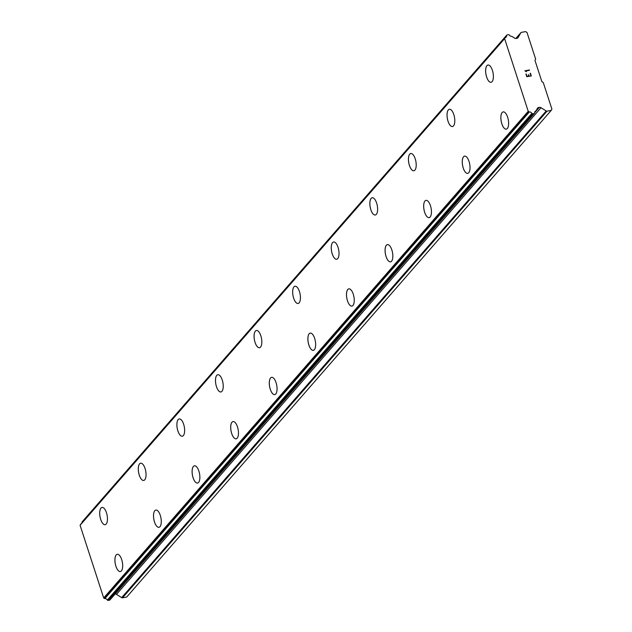 <?xml version="1.0" encoding="UTF-8"?>
<svg xmlns="http://www.w3.org/2000/svg" width="632" height="632" viewBox="0 0 632 632"><rect width="100%" height="100%" fill="white"/><g stroke="black" fill="none" stroke-linecap="round" stroke-linejoin="round"><path stroke-width="0.95" d="M506.303 129.141A8.761 3.618 79.8 0 1 501.484 122.505A8.761 3.618 79.8 0 1 502.163 112.528A8.761 3.618 79.8 0 1 503.191 111.888A8.761 3.618 79.8 0 1 508.01 118.508A8.761 3.618 79.8 0 1 507.33 128.501A8.761 3.618 79.8 0 1 506.295 129.141A8.761 3.618 79.8 0 1 501.468 122.521A8.761 3.618 79.8 0 1 502.14 112.528A8.761 3.618 79.8 0 1 503.183 111.896M467.712 173.381A8.761 3.618 79.8 0 1 462.893 166.745A8.761 3.618 79.8 0 1 463.572 156.768A8.761 3.618 79.8 0 1 464.599 156.128A8.761 3.618 79.8 0 1 469.41 162.756A8.761 3.618 79.8 0 1 468.739 172.741A8.761 3.618 79.8 0 1 467.696 173.381A8.761 3.618 79.8 0 1 462.869 166.761A8.761 3.618 79.8 0 1 463.548 156.768A8.761 3.618 79.8 0 1 464.591 156.136M429.112 217.621A8.761 3.618 79.8 0 1 424.293 210.985A8.761 3.618 79.8 0 1 424.973 201.008A8.761 3.618 79.8 0 1 426.007 200.376A8.761 3.618 79.8 0 1 430.819 206.996A8.761 3.618 79.8 0 1 430.147 216.989A8.761 3.618 79.8 0 1 429.104 217.621A8.761 3.618 79.8 0 1 424.277 211.001A8.761 3.618 79.8 0 1 424.957 201.016A8.761 3.618 79.8 0 1 425.992 200.376M390.521 261.861A8.761 3.618 79.8 0 1 385.702 255.225A8.761 3.618 79.8 0 1 386.381 245.248A8.761 3.618 79.8 0 1 387.408 244.616A8.761 3.618 79.8 0 1 392.227 251.236A8.761 3.618 79.8 0 1 391.548 261.229A8.761 3.618 79.8 0 1 390.513 261.861A8.761 3.618 79.8 0 1 385.686 255.249A8.761 3.618 79.8 0 1 386.357 245.256A8.761 3.618 79.8 0 1 387.4 244.616M351.929 306.101A8.761 3.618 79.8 0 1 347.11 299.473A8.761 3.618 79.8 0 1 347.79 289.488A8.761 3.618 79.8 0 1 348.817 288.856A8.761 3.618 79.8 0 1 353.636 295.476A8.761 3.618 79.8 0 1 352.956 305.469A8.761 3.618 79.8 0 1 351.913 306.109A8.761 3.618 79.8 0 1 347.094 299.489A8.761 3.618 79.8 0 1 347.766 289.495A8.761 3.618 79.8 0 1 348.809 288.856M313.33 350.341A8.761 3.618 79.8 0 1 308.519 343.713A8.761 3.618 79.8 0 1 309.19 333.728A8.761 3.618 79.8 0 1 310.225 333.096M314.365 349.709A8.761 3.618 79.8 0 1 313.322 350.349A8.761 3.618 79.8 0 1 308.495 343.729A8.761 3.618 79.8 0 1 309.174 333.736A8.761 3.618 79.8 0 1 310.209 333.096A8.761 3.618 79.8 0 1 315.036 339.716A8.761 3.618 79.8 0 1 314.365 349.709M274.738 394.581A8.761 3.618 79.8 0 1 269.919 387.953A8.761 3.618 79.8 0 1 270.599 377.968A8.761 3.618 79.8 0 1 271.626 377.336M275.765 393.949A8.761 3.618 79.8 0 1 274.73 394.589A8.761 3.618 79.8 0 1 269.904 387.969A8.761 3.618 79.8 0 1 270.575 377.976A8.761 3.618 79.8 0 1 271.618 377.336A8.761 3.618 79.8 0 1 276.445 383.956A8.761 3.618 79.8 0 1 275.765 393.949M236.139 438.829A8.761 3.618 79.8 0 1 231.312 432.209A8.761 3.618 79.8 0 1 231.983 422.216A8.761 3.618 79.8 0 1 233.026 421.576A8.761 3.618 79.8 0 1 237.853 428.196A8.761 3.618 79.8 0 1 237.174 438.189A8.761 3.618 79.8 0 1 236.139 438.829A8.761 3.618 79.8 0 1 231.328 432.193A8.761 3.618 79.8 0 1 232.007 422.216A8.761 3.618 79.8 0 1 233.034 421.576M197.54 483.069A8.761 3.618 79.8 0 1 192.713 476.449A8.761 3.618 79.8 0 1 193.392 466.456A8.761 3.618 79.8 0 1 194.435 465.816A8.761 3.618 79.8 0 1 199.254 472.436A8.761 3.618 79.8 0 1 198.582 482.429A8.761 3.618 79.8 0 1 197.54 483.069A8.761 3.618 79.8 0 1 192.736 476.433A8.761 3.618 79.8 0 1 193.416 466.456A8.761 3.618 79.8 0 1 194.443 465.816M158.948 527.309A8.761 3.618 79.8 0 1 154.121 520.689A8.761 3.618 79.8 0 1 154.8 510.696A8.761 3.618 79.8 0 1 155.835 510.064A8.761 3.618 79.8 0 1 160.662 516.676A8.761 3.618 79.8 0 1 159.991 526.669A8.761 3.618 79.8 0 1 158.948 527.309A8.761 3.618 79.8 0 1 154.137 520.673A8.761 3.618 79.8 0 1 154.816 510.696A8.761 3.618 79.8 0 1 155.851 510.056M120.364 571.549A8.761 3.618 79.8 0 1 115.545 564.913A8.761 3.618 79.8 0 1 116.225 554.936A8.761 3.618 79.8 0 1 117.252 554.296A8.761 3.618 79.8 0 1 122.071 560.924A8.761 3.618 79.8 0 1 121.391 570.909A8.761 3.618 79.8 0 1 120.356 571.549A8.761 3.618 79.8 0 1 115.53 564.929A8.761 3.618 79.8 0 1 116.201 554.936A8.761 3.618 79.8 0 1 117.244 554.303M491.064 82.286A8.761 3.618 79.8 0 1 486.245 75.666A8.761 3.618 79.8 0 1 486.917 65.673A8.761 3.618 79.8 0 1 487.959 65.033A8.761 3.618 79.8 0 1 492.778 71.653A8.761 3.618 79.8 0 1 492.107 81.647A8.761 3.618 79.8 0 1 491.064 82.286A8.761 3.618 79.8 0 1 486.261 75.65A8.761 3.618 79.8 0 1 486.94 65.673A8.761 3.618 79.8 0 1 487.967 65.033M452.473 126.526A8.761 3.618 79.8 0 1 447.646 119.906A8.761 3.618 79.8 0 1 448.325 109.913A8.761 3.618 79.8 0 1 449.36 109.273A8.761 3.618 79.8 0 1 454.187 115.893A8.761 3.618 79.8 0 1 453.515 125.886A8.761 3.618 79.8 0 1 452.473 126.526A8.761 3.618 79.8 0 1 447.661 119.89A8.761 3.618 79.8 0 1 448.341 109.913A8.761 3.618 79.8 0 1 449.376 109.273M413.889 170.766A8.761 3.618 79.8 0 1 409.07 164.13A8.761 3.618 79.8 0 1 409.749 154.153A8.761 3.618 79.8 0 1 410.776 153.513A8.761 3.618 79.8 0 1 415.595 160.133A8.761 3.618 79.8 0 1 414.916 170.126A8.761 3.618 79.8 0 1 413.881 170.766A8.761 3.618 79.8 0 1 409.054 164.146A8.761 3.618 79.8 0 1 409.726 154.153A8.761 3.618 79.8 0 1 410.768 153.513M375.282 215.006A8.761 3.618 79.8 0 1 370.463 208.386A8.761 3.618 79.8 0 1 371.134 198.393A8.761 3.618 79.8 0 1 372.177 197.761A8.761 3.618 79.8 0 1 377.004 204.373A8.761 3.618 79.8 0 1 376.324 214.367A8.761 3.618 79.8 0 1 375.282 215.006A8.761 3.618 79.8 0 1 370.478 208.37A8.761 3.618 79.8 0 1 371.158 198.393A8.761 3.618 79.8 0 1 372.185 197.753M336.69 259.246A8.761 3.618 79.8 0 1 331.863 252.626A8.761 3.618 79.8 0 1 332.543 242.633A8.761 3.618 79.8 0 1 333.578 242.001A8.761 3.618 79.8 0 1 338.404 248.621A8.761 3.618 79.8 0 1 337.733 258.607A8.761 3.618 79.8 0 1 336.69 259.246A8.761 3.618 79.8 0 1 331.887 252.61A8.761 3.618 79.8 0 1 332.558 242.633A8.761 3.618 79.8 0 1 333.593 241.993M298.107 303.486A8.761 3.618 79.8 0 1 293.288 296.85A8.761 3.618 79.8 0 1 293.967 286.873A8.761 3.618 79.8 0 1 295.002 286.241A8.761 3.618 79.8 0 1 299.813 292.861A8.761 3.618 79.8 0 1 299.141 302.854A8.761 3.618 79.8 0 1 298.099 303.486A8.761 3.618 79.8 0 1 293.272 296.866A8.761 3.618 79.8 0 1 293.951 286.881A8.761 3.618 79.8 0 1 294.986 286.241M259.515 347.726A8.761 3.618 79.8 0 1 254.696 341.098A8.761 3.618 79.8 0 1 255.375 331.113A8.761 3.618 79.8 0 1 256.402 330.481A8.761 3.618 79.8 0 1 261.221 337.101A8.761 3.618 79.8 0 1 260.542 347.094A8.761 3.618 79.8 0 1 259.507 347.726A8.761 3.618 79.8 0 1 254.68 341.114A8.761 3.618 79.8 0 1 255.352 331.121A8.761 3.618 79.8 0 1 256.394 330.481M220.923 391.966A8.761 3.618 79.8 0 1 216.105 385.338A8.761 3.618 79.8 0 1 216.784 375.353A8.761 3.618 79.8 0 1 217.811 374.721A8.761 3.618 79.8 0 1 222.622 381.341A8.761 3.618 79.8 0 1 221.951 391.334A8.761 3.618 79.8 0 1 220.908 391.974A8.761 3.618 79.8 0 1 216.089 385.354A8.761 3.618 79.8 0 1 216.76 375.361A8.761 3.618 79.8 0 1 217.803 374.721M182.324 436.206A8.761 3.618 79.8 0 1 177.505 429.578A8.761 3.618 79.8 0 1 178.185 419.593A8.761 3.618 79.8 0 1 179.219 418.961A8.761 3.618 79.8 0 1 184.03 425.581A8.761 3.618 79.8 0 1 183.359 435.574A8.761 3.618 79.8 0 1 182.316 436.214A8.761 3.618 79.8 0 1 177.489 429.594A8.761 3.618 79.8 0 1 178.169 419.601A8.761 3.618 79.8 0 1 179.204 418.961M143.733 480.454A8.761 3.618 79.8 0 1 138.914 473.818A8.761 3.618 79.8 0 1 139.593 463.841A8.761 3.618 79.8 0 1 140.62 463.201A8.761 3.618 79.8 0 1 145.439 469.821A8.761 3.618 79.8 0 1 144.76 479.814A8.761 3.618 79.8 0 1 143.725 480.454A8.761 3.618 79.8 0 1 138.898 473.834A8.761 3.618 79.8 0 1 139.569 463.841A8.761 3.618 79.8 0 1 140.612 463.201M105.141 524.694A8.761 3.618 79.8 0 1 100.322 518.058A8.761 3.618 79.8 0 1 101.001 508.081A8.761 3.618 79.8 0 1 102.029 507.441A8.761 3.618 79.8 0 1 106.848 514.061A8.761 3.618 79.8 0 1 106.168 524.054A8.761 3.618 79.8 0 1 105.125 524.694A8.761 3.618 79.8 0 1 100.306 518.074A8.761 3.618 79.8 0 1 100.978 508.081A8.761 3.618 79.8 0 1 102.021 507.441M551.215 110.403L126.684 597.058L122.513 597.809L547.043 111.161A1.169 1.011 -138.9 0 1 546.198 110.979L541.016 107.716A2.338 2.022 41.1 0 0 539.333 107.361L538.685 107.48A2.338 2.022 41.1 0 0 537.405 108.372L536.212 110.505A0.703 0.608 -138.9 0 1 535.849 110.9A2.662 2.307 41.1 0 0 534.617 112.915A0.703 0.608 -138.9 0 1 534.159 113.484L532.665 113.752A0.703 0.608 -138.9 0 1 531.899 113.373A2.662 2.307 41.1 0 0 529.403 111.919A0.703 0.608 -138.9 0 1 529.016 111.801L528.226 111.303L504.613 38.631L505.008 37.92A0.703 0.608 -138.9 0 1 505.284 37.683A2.662 2.307 41.1 0 0 506.603 35.542A0.703 0.608 -138.9 0 1 507.054 34.942L508.555 34.673A0.703 0.608 -138.9 0 1 509.305 35.029A2.662 2.307 41.1 0 0 511.644 36.395A0.703 0.608 -138.9 0 1 512.204 36.624L514.574 38.117A2.338 2.022 41.1 0 0 516.257 38.473L516.913 38.355A2.338 2.022 41.1 0 0 518.185 37.462L520.8 32.801A1.169 1.011 -138.9 0 1 521.439 32.351L525.611 31.6L527.001 32.477L535.652 59.1L534.956 60.356L541.877 81.654L543.267 82.531L551.918 109.154L551.215 110.403L547.043 111.161M115.158 593.977A2.338 2.022 41.1 0 1 116.486 594.372L121.668 597.627A1.169 1.011 41.1 0 0 122.513 597.809M80.62 524.41A0.703 0.608 41.1 0 0 80.477 524.576L80.082 525.279L103.695 597.959L104.485 598.449A0.703 0.608 41.1 0 0 104.873 598.567A2.662 2.307 41.1 0 1 107.361 600.029A0.703 0.608 41.1 0 0 108.135 600.4L109.628 600.131A0.703 0.608 41.1 0 0 110.087 599.61M82.049 522.751A2.662 2.307 41.1 0 0 82.073 522.19L506.603 35.542M82.523 521.597A0.703 0.608 41.1 0 0 82.073 522.19M527.009 76.377L528.818 76.045L527.009 76.377L526.243 74.023L527.009 76.377M528.818 76.045L528.399 74.766L528.81 76.053M528.7 74.71L529.118 75.998L528.692 74.71M530.919 75.666L530.153 73.312L530.919 75.674M531.322 75.927L530.453 73.257L531.322 75.919L526.804 76.733L525.935 74.07M526.44 71.756L524.884 70.8L529.403 69.986L524.884 70.808M525.571 71.005L529.498 70.294L525.563 71.005M534.696 112.227L535.849 110.9M103.695 597.959L528.226 111.303M80.082 525.279L504.613 38.631M121.668 597.627L546.198 110.979M116.486 594.372L541.016 107.716M534.617 112.765L539.333 107.361M536.505 109.968L538.685 107.48M109.628 600.131L534.159 113.484M108.135 600.4L532.665 113.752M107.361 600.029L531.899 113.373M104.873 598.567L529.403 111.919M104.485 598.449L529.016 111.801M80.477 524.576L505.008 37.92M517.711 38.007L518.185 37.462M515.823 38.505L520.8 32.801M534.656 112.385L536.094 110.742M109.952 599.95L534.482 113.302M80.541 524.481L505.071 37.833M82.207 521.771L506.738 35.123M515.799 38.505L520.902 32.651"/></g></svg>
